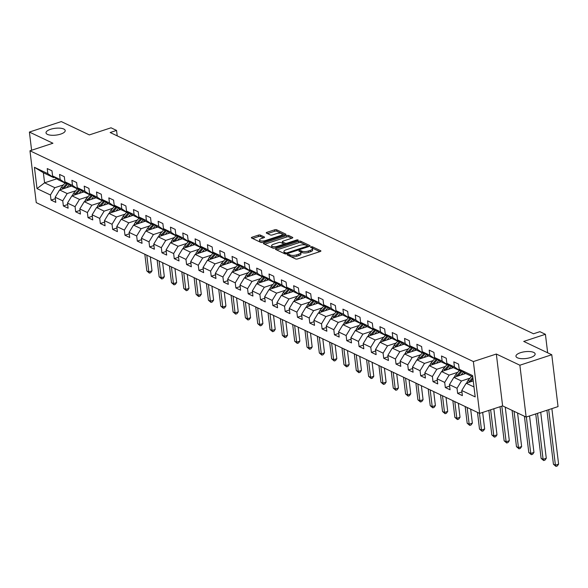 <?xml version="1.0" encoding="UTF-8"?>
<svg xmlns="http://www.w3.org/2000/svg" width="588" height="588" viewBox="0 0 588 588"><rect width="100%" height="100%" fill="white"/><g stroke="black" fill="none" stroke-linecap="round" stroke-linejoin="round"><path stroke-width="0.88" d="M287.745 254.486A1.036 0.367 -6.9 0 0 287.26 254.869A1.036 0.367 -6.9 0 0 287.414 255.038L295.646 258.948A1.485 0.529 -6.9 0 0 297.675 258.911L320.217 251.51A1.485 0.529 -6.9 0 0 320.916 250.966A1.485 0.529 -6.9 0 0 320.695 250.731L312.456 246.813A1.036 0.367 -6.9 0 0 311.037 246.842A1.036 0.367 -6.9 0 0 310.552 247.225A1.036 0.367 -6.9 0 0 310.707 247.394L311.772 247.893A4.741 1.683 -6.9 0 1 312.471 248.643A4.741 1.683 -6.9 0 1 310.243 250.392L308.362 251.01A4.741 1.683 -6.9 0 1 301.879 251.142L300.813 250.635A1.036 0.367 -6.9 0 0 299.395 250.664A1.036 0.367 -6.9 0 0 298.902 251.047A1.036 0.367 -6.9 0 0 299.057 251.216L300.123 251.723A4.741 1.683 -6.9 0 1 300.828 252.465A4.741 1.683 -6.9 0 1 298.594 254.214L296.719 254.832A4.741 1.683 -6.9 0 1 290.229 254.964L289.164 254.457A1.036 0.367 -6.9 0 0 287.745 254.486M60.667 134.108A9.665 3.432 -6.9 0 0 65.209 130.543A9.665 3.432 -6.9 0 0 50.561 129.301A9.665 3.432 -6.9 0 0 46.018 132.866A9.665 3.432 -6.9 0 0 60.667 134.108M530.604 357.504A9.665 3.432 -6.9 0 0 535.146 353.939A9.665 3.432 -6.9 0 0 520.498 352.697A9.665 3.432 -6.9 0 0 515.955 356.262A9.665 3.432 -6.9 0 0 530.604 357.504M260.403 235.104A1.485 0.529 -6.9 0 0 258.375 235.141L252.054 237.221A1.485 0.529 -6.9 0 0 251.355 237.765A1.485 0.529 -6.9 0 0 251.576 238L260.727 242.352A1.485 0.529 -6.9 0 0 262.748 242.307L285.29 234.906A1.485 0.529 -6.9 0 0 285.988 234.362A1.485 0.529 -6.9 0 0 285.768 234.127L276.625 229.776A1.485 0.529 -6.9 0 0 274.596 229.82L266.952 232.326A1.485 0.529 -6.9 0 0 266.261 232.877A1.485 0.529 -6.9 0 0 266.474 233.105L270.392 234.972A1.485 0.529 -6.9 0 0 272.42 234.928L276.206 233.686A3.962 1.411 -6.9 0 1 282.218 234.193A3.962 1.411 -6.9 0 1 280.358 235.656L265.519 240.529A3.962 1.411 -6.9 0 1 259.506 240.014A3.962 1.411 -6.9 0 1 261.366 238.552L263.843 237.743A1.485 0.529 -6.9 0 0 264.541 237.199A1.485 0.529 -6.9 0 0 264.321 236.964L260.403 235.104L260.572 236.501A1.485 0.529 -6.9 0 0 258.544 236.545L252.612 238.493M519.873 365.214L496.331 354.027L502.608 405.882L526.142 417.068L519.873 365.214L551.764 354.748L523.724 341.422L545.414 334.3L539.887 331.676L533.507 333.771L110.169 132.52L116.549 130.426L111.022 127.802L89.332 134.917L61.292 121.591L29.4 132.057L31.605 150.249M496.331 354.027L473.369 361.569L29.973 150.785L52.935 143.244L29.4 132.057M276.162 248.68A1.485 0.529 -6.9 0 0 275.463 249.231A1.485 0.529 -6.9 0 0 275.684 249.459L284.835 253.81A1.485 0.529 -6.9 0 0 286.863 253.766L309.406 246.372A1.485 0.529 -6.9 0 0 310.096 245.821A1.485 0.529 -6.9 0 0 309.876 245.593L300.733 241.242A1.485 0.529 -6.9 0 0 298.704 241.286L276.162 248.68L276.294 249.746M272.781 248.077L263.63 243.733A1.485 0.529 -6.9 0 1 263.409 243.498A1.485 0.529 -6.9 0 1 264.108 242.947L286.65 235.553A1.485 0.529 -6.9 0 1 288.679 235.509L292.589 237.368A1.485 0.529 -6.9 0 1 292.809 237.603A1.485 0.529 -6.9 0 1 292.111 238.147L282.975 241.154A1.485 0.529 -6.9 0 0 282.277 241.697A1.485 0.529 -6.9 0 0 282.497 241.933L285.092 243.167A1.485 0.529 -6.9 0 0 287.12 243.123L296.639 240A1.036 0.367 -6.9 0 1 298.212 240.132A1.036 0.367 -6.9 0 1 297.726 240.514L274.809 248.033A1.485 0.529 -6.9 0 1 272.781 248.077M551.764 354.748L558.041 406.602L526.142 417.068M473.369 361.569L479.646 413.415L36.25 202.632L29.973 150.785M55.345 198.685L51.053 200.096L55.787 202.353L55.169 197.237L62.754 200.839L63.372 205.954L68.112 208.203L67.488 203.095L75.073 206.697L75.69 211.812L80.431 214.061L79.814 208.946L87.392 212.555L88.016 217.67L92.75 219.919L92.132 214.804L99.717 218.413L100.335 223.528L105.076 225.777L104.451 220.662L112.036 224.271L112.653 229.379L117.394 231.635L116.777 226.52L124.355 230.121L124.979 235.237L129.713 237.493L129.095 232.378L136.681 235.979L137.298 241.095L142.039 243.351L141.414 238.236L148.999 241.837L149.617 246.953L154.357 249.209L153.74 244.094L161.318 247.695L161.943 252.811L166.676 255.067L166.059 249.951L173.644 253.553L174.261 258.669L179.002 260.918L178.377 255.802L185.962 259.411L186.58 264.526L191.321 266.776L190.703 261.66L198.281 265.269L198.906 270.384L203.639 272.634L203.022 267.518L210.607 271.127L211.224 276.242L215.965 278.491L215.34 273.376L222.925 276.985L223.543 282.093L228.284 284.349L227.666 279.234L235.244 282.835L235.869 287.951L240.602 290.207L239.985 285.092L247.57 288.693L248.187 293.809L252.928 296.065L252.303 290.95L259.889 294.551L260.506 299.667L265.247 301.923L264.629 296.808L272.207 300.409L272.832 305.525L277.565 307.781L276.948 302.666L284.533 306.267L285.151 311.383L289.891 313.632L289.267 308.516L296.852 312.125L297.469 317.241L302.21 319.49L301.593 314.374L309.17 317.983L309.788 323.099L314.529 325.348L313.911 320.232L321.496 323.841L322.114 328.957L326.854 331.206L326.23 326.09L333.815 329.699L334.432 334.807L339.173 337.064L338.556 331.948L346.134 335.55L346.751 340.665L351.492 342.922L350.874 337.806L358.459 341.407L359.077 346.523L363.818 348.78L363.193 343.664L370.778 347.265L371.396 352.381L376.136 354.637L375.519 349.522L383.097 353.123L383.714 358.239L388.455 360.495L387.837 355.38L395.423 358.981L396.04 364.097L400.781 366.346L400.156 361.23L407.741 364.839L408.359 369.955L413.099 372.204L412.482 367.088L420.06 370.697L420.677 375.813L425.418 378.062L424.801 372.946L432.386 376.555L433.003 381.671L437.737 383.92L437.119 378.804L444.704 382.413L445.322 387.521L450.063 389.778L449.445 384.662L457.023 388.264L457.64 393.379L462.381 395.636L461.764 390.52L475.192 396.9L472.612 375.6L459.184 369.22L458.566 364.104L453.826 361.848L454.443 366.963L460.228 370.896L452.642 367.294L446.865 363.362L446.248 358.246L441.507 355.99L442.125 361.106L447.909 365.038L440.324 361.436L434.547 357.504L433.922 352.388L429.189 350.139L429.806 355.255L435.583 359.18L428.005 355.578L422.221 351.646L421.603 346.53L416.863 344.281L417.487 349.397L423.264 353.322L415.687 349.72L409.902 345.788L409.285 340.673L404.544 338.423L405.161 343.539L410.946 347.471L403.361 343.862L397.584 339.93L396.959 334.815L392.225 332.565L392.843 337.681L398.62 341.613L391.042 338.004L385.258 334.072L384.64 328.964L379.899 326.707L380.524 331.823L386.301 335.755L378.723 332.147L372.939 328.222L372.322 323.106L367.581 320.85L368.198 325.965L373.983 329.897L366.397 326.289L360.62 322.364L359.996 317.248L355.262 314.992L355.88 320.107L361.657 324.039L354.079 320.438L348.294 316.506L347.677 311.39L342.936 309.134L343.561 314.249L349.338 318.181L341.76 314.58L335.976 310.648L335.358 305.532L330.618 303.283L331.235 308.391L337.02 312.324L329.434 308.722L323.657 304.79L323.032 299.674L318.299 297.425L318.916 302.541L324.694 306.466L317.116 302.864L311.331 298.932L310.714 293.816L305.973 291.567L306.598 296.683L312.375 300.608L304.797 297.006L299.013 293.074L298.395 287.958L293.655 285.709L294.272 290.825L300.056 294.757L292.471 291.148L286.694 287.216L286.069 282.1L281.336 279.851L281.953 284.967L287.738 288.899L280.153 285.29L274.368 281.358L273.751 276.25L269.01 273.993L269.635 279.109L275.412 283.041L267.834 279.432L262.05 275.507L261.432 270.392L256.691 268.135L257.309 273.251L263.093 277.183L255.508 273.574L249.731 269.649L249.106 264.534L244.373 262.277L244.99 267.393L250.775 271.325L243.189 267.724L237.405 263.791L236.788 258.676L232.047 256.419L232.672 261.535L238.449 265.467L230.871 261.866L225.086 257.934L224.469 252.818L219.728 250.569L220.346 255.677L226.13 259.609L218.545 256.008L212.768 252.076L212.143 246.96L207.41 244.711L208.027 249.826L213.811 253.751L206.226 250.15L200.442 246.218L199.824 241.102L195.084 238.853L195.708 243.969L201.486 247.893L193.908 244.292L188.123 240.36L187.506 235.244L182.765 232.995L183.382 238.111L189.167 242.043L181.582 238.434L175.805 234.502L175.18 229.386L170.447 227.137L171.064 232.253L176.848 236.185L169.263 232.576L163.479 228.651L162.861 223.536L158.121 221.279L158.745 226.395L164.522 230.327L156.945 226.718L151.16 222.793L150.543 217.678L145.802 215.421L146.419 220.537L152.204 224.469L144.619 220.868L138.841 216.935L138.224 211.82L133.483 209.563L134.101 214.679L139.885 218.611L132.3 215.01L126.516 211.077L125.898 205.962L121.157 203.705L121.782 208.821L127.559 212.753L119.981 209.152L114.197 205.219L113.58 200.104L108.839 197.855L109.456 202.963L115.241 206.895L107.655 203.294L101.878 199.361L101.261 194.246L96.52 191.997L97.138 197.112L102.922 201.037L95.337 197.436L89.552 193.503L88.935 188.388L84.194 186.139L84.819 191.254L90.596 195.179L83.018 191.578L77.234 187.645L76.616 182.53L71.876 180.281L72.493 185.396L78.278 189.329L70.692 185.72L64.915 181.788L64.298 176.672L59.557 174.423L60.174 179.538L65.959 183.471L58.374 179.862L52.589 175.937L51.972 170.821L47.231 168.565L47.856 173.68L53.633 177.613L43.365 172.732L44.585 182.824L54.853 187.704L63.475 184.875M51.053 200.096L50.428 194.981L37.007 188.601L34.427 167.301L47.856 173.68M52.589 175.937L60.174 179.538M64.915 181.788L72.493 185.396M77.234 187.645L84.819 191.254M89.552 193.503L97.138 197.112M101.878 199.361L109.456 202.963M114.197 205.219L121.782 208.821M126.516 211.077L134.101 214.679M138.841 216.935L146.419 220.537M151.16 222.793L158.745 226.395M163.479 228.651L171.064 232.253M175.805 234.502L183.382 238.111M188.123 240.36L195.708 243.969M200.442 246.218L208.027 249.826M212.768 252.076L220.346 255.677M225.086 257.934L232.672 261.535M237.405 263.791L244.99 267.393M249.731 269.649L257.309 273.251M262.05 275.507L269.635 279.109M274.368 281.358L281.953 284.967M286.694 287.216L294.272 290.825M299.013 293.074L306.598 296.683M311.331 298.932L318.916 302.541M323.657 304.79L331.235 308.391M335.976 310.648L343.561 314.249M348.294 316.506L355.88 320.107M360.62 322.364L368.198 325.965M372.939 328.222L380.524 331.823M385.258 334.072L392.843 337.681M397.584 339.93L405.161 343.539M409.902 345.788L417.487 349.397M422.221 351.646L429.806 355.255M434.547 357.504L442.125 361.106M446.865 363.362L454.443 366.963M75.793 190.732L67.179 193.555L59.594 189.953L71.427 186.073M66.914 183.155L65.959 183.471M59.594 189.953L55.169 197.237M67.179 193.555L62.754 200.839M88.112 196.59L79.498 199.413L71.92 195.811L83.753 191.931M79.24 189.013L78.278 189.329M71.92 195.811L67.488 203.095M79.498 199.413L75.073 206.697M100.438 202.448L91.816 205.271L84.238 201.669L96.072 197.781M91.559 194.871L90.596 195.179M84.238 201.669L79.814 208.946M91.816 205.271L87.392 212.555M112.756 208.299L104.142 211.129L96.557 207.527L108.39 203.639M103.878 200.721L102.922 201.037M96.557 207.527L92.132 214.804M104.142 211.129L99.717 218.413M125.075 214.157L116.461 216.987L108.876 213.385L120.716 209.497M116.203 206.579L115.241 206.895M108.876 213.385L104.451 220.662M116.461 216.987L112.036 224.271M137.401 220.015L128.779 222.845L121.201 219.243L133.035 215.355M128.522 212.437L127.559 212.753M121.201 219.243L116.777 226.52M128.779 222.845L124.355 230.121M149.719 225.873L141.105 228.703L133.52 225.094L145.354 221.213M140.841 218.295L139.885 218.611M133.52 225.094L129.095 232.378M141.105 228.703L136.681 235.979M162.038 231.731L153.424 234.561L145.839 230.952L157.68 227.071M153.167 224.153L152.204 224.469M145.839 230.952L141.414 238.236M153.424 234.561L148.999 241.837M174.364 237.589L165.743 240.419L158.165 236.81L169.998 232.929M165.485 230.011L164.522 230.327M158.165 236.81L153.74 244.094M165.743 240.419L161.318 247.695M186.683 243.447L178.068 246.269L170.483 242.668L182.317 238.787M177.804 235.869L176.848 236.185M170.483 242.668L166.059 249.951M178.068 246.269L173.644 253.553M199.001 249.305L190.387 252.127L182.802 248.526L194.643 244.645M190.13 241.727L189.167 242.043M182.802 248.526L178.377 255.802M190.387 252.127L185.962 259.411M211.327 255.163L202.706 257.985L195.128 254.383L206.961 250.495M202.448 247.585L201.486 247.893M195.128 254.383L190.703 261.66M202.706 257.985L198.281 265.269M223.646 261.013L215.032 263.843L207.446 260.241L219.28 256.353M214.767 253.435L213.811 253.751M207.446 260.241L203.022 267.518M215.032 263.843L210.607 271.127M235.964 266.871L227.35 269.701L219.765 266.099L231.599 262.211M227.093 259.293L226.13 259.609M219.765 266.099L215.34 273.376M227.35 269.701L222.925 276.985M248.283 272.729L239.669 275.559L232.091 271.957L243.924 268.069M239.412 265.151L238.449 265.467M232.091 271.957L227.666 279.234M239.669 275.559L235.244 282.835M260.609 278.587L251.995 281.417L244.41 277.808L256.243 273.927M251.73 271.009L250.775 271.325M244.41 277.808L239.985 285.092M251.995 281.417L247.57 288.693M272.928 284.445L264.313 287.275L256.728 283.666L268.562 279.785M264.056 276.867L263.093 277.183M256.728 283.666L252.303 290.95M264.313 287.275L259.889 294.551M285.246 290.303L276.632 293.133L269.054 289.524L280.888 285.643M276.375 282.725L275.412 283.041M269.054 289.524L264.629 296.808M276.632 293.133L272.207 300.409M297.572 296.161L288.958 298.983L281.373 295.382L293.206 291.501M288.693 288.583L287.738 288.899M281.373 295.382L276.948 302.666M288.958 298.983L284.533 306.267M309.891 302.019L301.276 304.841L293.691 301.24L305.525 297.359M301.019 294.441L300.056 294.757M293.691 301.24L289.267 308.516M301.276 304.841L296.852 312.125M322.209 307.877L313.595 310.699L306.017 307.098L317.851 303.21M313.338 300.299L312.375 300.608M306.017 307.098L301.593 314.374M313.595 310.699L309.17 317.983M334.535 313.727L325.921 316.557L318.336 312.956L330.169 309.067M325.656 306.15L324.694 306.466M318.336 312.956L313.911 320.232M325.921 316.557L321.496 323.841M346.854 319.585L338.24 322.415L330.654 318.814L342.488 314.925M337.982 312.007L337.02 312.324M330.654 318.814L326.23 326.09M338.24 322.415L333.815 329.699M359.172 325.443L350.558 328.273L342.98 324.672L354.814 320.783M350.301 317.865L349.338 318.181M342.98 324.672L338.556 331.948M350.558 328.273L346.134 335.55M371.498 331.301L362.884 334.131L355.299 330.522L367.132 326.641M362.62 323.723L361.657 324.039M355.299 330.522L350.874 337.806M362.884 334.131L358.459 341.407M383.817 337.159L375.203 339.989L367.618 336.38L379.451 332.499M374.946 329.581L373.983 329.897M367.618 336.38L363.193 343.664M375.203 339.989L370.778 347.265M396.136 343.017L387.521 345.847L379.944 342.238L391.777 338.357M387.264 335.439L386.301 335.755M379.944 342.238L375.519 349.522M387.521 345.847L383.097 353.123M408.462 348.875L399.847 351.697L392.262 348.096L404.096 344.215M399.583 341.297L398.62 341.613M392.262 348.096L387.837 355.38M399.847 351.697L395.423 358.981M420.78 354.733L412.166 357.555L404.581 353.954L416.414 350.073M411.909 347.155L410.946 347.471M404.581 353.954L400.156 361.23M412.166 357.555L407.741 364.839M433.099 360.591L424.485 363.413L416.907 359.812L428.74 355.924M424.227 353.013L423.264 353.322M416.907 359.812L412.482 367.088M424.485 363.413L420.06 370.697M445.425 366.442L436.81 369.271L429.225 365.67L441.059 361.782M436.546 358.864L435.583 359.18M429.225 365.67L424.801 372.946M436.81 369.271L432.386 376.555M457.743 372.3L449.129 375.129L441.544 371.528L453.377 367.64M448.872 364.722L447.909 365.038M441.544 371.528L437.119 378.804M449.129 375.129L444.704 382.413M470.062 378.157L461.448 380.987L453.87 377.378L465.703 373.498M461.19 370.58L460.228 370.896M453.87 377.378L449.445 384.662M461.448 380.987L457.023 388.264M473.987 386.948L466.188 383.236L473.237 380.921M472.767 376.857L464.968 373.152L459.184 369.22M466.188 383.236L461.764 390.52M502.608 405.882L479.646 413.415M117.21 135.865L116.549 130.426M547.656 352.793L545.414 334.3M56.816 178.803L44.585 182.824L37.007 188.601M54.596 177.297L53.633 177.613M34.427 167.301L43.365 172.732M54.853 187.704L50.428 194.981M461.94 391.975L457.64 393.379M449.622 386.118L445.322 387.521M437.296 380.26L433.003 381.671M424.977 374.402L420.677 375.813M412.658 368.544L408.359 369.955M400.332 362.686L396.04 364.097M388.014 356.828L383.714 358.239M375.695 350.97L371.396 352.381M363.369 345.112L359.077 346.523M351.051 339.261L346.751 340.665M338.732 333.403L334.432 334.807M326.406 327.545L322.114 328.957M314.088 321.687L309.788 323.099M301.769 315.829L297.469 317.241M289.443 309.972L285.151 311.383M277.124 304.114L272.832 305.525M264.806 298.256L260.506 299.667M252.48 292.398L248.187 293.809M240.161 286.547L235.869 287.951M227.843 280.689L223.543 282.093M215.517 274.831L211.224 276.242M203.198 268.973L198.906 270.384M190.879 263.115L186.58 264.526M178.554 257.257L174.261 258.669M166.235 251.399L161.943 252.811M153.916 245.541L149.617 246.953M141.59 239.684L137.298 241.095M129.272 233.833L124.979 235.237M116.953 227.975L112.653 229.379M104.627 222.117L100.335 223.528M92.309 216.259L88.016 217.67M79.99 210.401L75.69 211.812M67.664 204.543L63.372 205.954M288.965 255.773A1.036 0.367 -6.9 0 1 289.333 255.861L290.399 256.368A4.741 1.683 -6.9 0 0 296.889 256.228L296.719 254.832M300.828 252.465L300.997 253.869A4.741 1.683 -6.9 0 1 298.77 255.618L296.889 256.228M312.471 248.643L312.64 250.047A4.741 1.683 -6.9 0 1 310.413 251.796L308.538 252.406A4.741 1.683 -6.9 0 1 302.048 252.546L300.983 252.039A1.036 0.367 -6.9 0 0 300.49 251.943M319.828 251.642L312.625 248.217A1.036 0.367 -6.9 0 0 312.14 248.121M309.009 246.497L300.902 242.646A1.485 0.529 -6.9 0 0 298.873 242.682L276.728 249.951M285.731 252.825A1.036 0.367 -6.9 0 0 287.157 252.796L306.936 246.306A1.036 0.367 -6.9 0 0 307.428 245.924A1.036 0.367 -6.9 0 0 307.274 245.762L306.15 245.225A4.741 1.683 -6.9 0 0 299.659 245.358L286.135 249.797A4.741 1.683 -6.9 0 0 283.908 251.546A4.741 1.683 -6.9 0 0 284.614 252.296L285.731 252.825L285.871 253.942M283.908 251.546L284.077 252.95A4.741 1.683 -6.9 0 0 284.783 253.693L284.614 252.296M285.261 253.928L284.783 253.693M264.666 244.226L286.819 236.957L286.65 235.553M291.721 238.28L288.848 236.913A1.485 0.529 -6.9 0 0 286.819 236.957M282.6 242.822A1.485 0.529 -6.9 0 0 282.446 243.101A1.485 0.529 -6.9 0 0 282.666 243.329L285.261 244.564A1.485 0.529 -6.9 0 0 285.312 244.586M273.486 244.263A3.962 1.411 -6.9 0 0 271.627 245.725A3.962 1.411 -6.9 0 0 277.632 246.232L282.865 244.52A1.485 0.529 -6.9 0 0 283.556 243.976A1.485 0.529 -6.9 0 0 283.342 243.741L280.741 242.506A1.485 0.529 -6.9 0 0 278.712 242.55L273.486 244.263M271.627 245.725L271.796 247.129A3.962 1.411 -6.9 0 0 274.471 248.129M263.453 237.868L260.572 236.501M259.506 240.014L259.675 241.418A3.962 1.411 -6.9 0 0 262.314 242.418M282.343 235.876A3.962 1.411 -6.9 0 0 282.387 235.597L282.218 234.193M284.901 235.038L276.794 231.18A1.485 0.529 -6.9 0 0 274.765 231.224L267.518 233.605M466.879 383.009A3.998 3.263 -64.6 0 1 468.019 380.51L471.657 376.327M470.29 381.891A3.998 3.263 -64.6 0 1 470.466 381.671L472.995 378.768M472.833 377.415L469.518 381.222A3.998 3.263 115.4 0 0 468.768 382.391M546.906 410.255L553.433 464.248L555.41 465.181L558.6 464.138L551.882 408.623M548.692 409.667L555.41 465.181L555.998 466.409L553.433 464.248M558.6 464.138L557.27 465.99L555.998 466.409M463.939 374.078L464.829 373.057M460.918 375.07L463.476 372.13M454.561 377.158A3.998 3.263 -64.6 0 1 455.7 374.652L459.338 370.469M457.964 376.033A3.998 3.263 -64.6 0 1 458.148 375.813L462.139 371.226M461.301 370.653L457.199 375.364A3.998 3.263 115.4 0 0 456.45 376.533M535.734 413.923L541.114 458.39L543.091 459.324L546.281 458.28L540.71 412.284M537.52 413.335L543.091 459.324L543.672 460.551L541.114 458.39M546.281 458.28L544.951 460.132L543.672 460.551M451.621 368.22L452.51 367.199M448.6 369.213L451.15 366.273M442.242 371.3A3.998 3.263 -64.6 0 1 443.374 368.794L447.012 364.611M445.645 370.183A3.998 3.263 -64.6 0 1 445.829 369.955L449.82 365.368M448.975 364.795L444.881 369.507A3.998 3.263 115.4 0 0 444.131 370.675M524.4 416.238L528.796 452.532L530.766 453.473L533.955 452.422L529.545 415.951M526.356 417.002L530.766 453.473L531.354 454.693L528.796 452.532M533.955 452.422L532.632 454.274L531.354 454.693M439.302 362.362L440.191 361.341M436.274 363.355L438.832 360.422M429.916 365.442A3.998 3.263 -64.6 0 1 431.055 362.936L434.694 358.761M433.327 364.325A3.998 3.263 -64.6 0 1 433.503 364.104L437.501 359.511M436.656 358.937L432.555 363.649A3.998 3.263 115.4 0 0 431.805 364.817M512.082 410.38L516.47 446.674L518.447 447.615L521.637 446.564L517.572 412.996M514.059 411.321L518.447 447.615L519.035 448.835L516.47 446.674M521.637 446.564L520.307 448.416L519.035 448.835M426.984 356.504L427.866 355.483M423.955 357.497L426.513 354.564M417.598 359.584A3.998 3.263 -64.6 0 1 418.737 357.078L422.375 352.903M421.001 358.467A3.998 3.263 -64.6 0 1 421.184 358.246L425.175 353.653M424.338 353.087L420.236 357.791A3.998 3.263 115.4 0 0 419.487 358.967M500.028 406.727L504.151 440.816L506.128 441.757L509.318 440.706L505.254 407.139M501.814 406.139L506.128 441.757L506.709 442.985L504.151 440.816M509.318 440.706L507.988 442.566L506.709 442.985M414.658 350.646L415.547 349.625M411.637 351.639L414.187 348.706M405.279 353.726A3.998 3.263 -64.6 0 1 406.418 351.22L410.049 347.045M408.682 352.609A3.998 3.263 -64.6 0 1 408.866 352.388L412.857 347.802M412.012 347.229L407.918 351.933A3.998 3.263 115.4 0 0 407.168 353.109M488.856 410.395L491.833 434.958L493.802 435.899L496.992 434.848L493.839 408.756M490.649 409.807L493.802 435.899L494.39 437.127L491.833 434.958M496.992 434.848L495.669 436.708L494.39 437.127M402.339 344.788L403.228 343.767M399.311 345.781L401.869 342.848M392.953 347.868A3.998 3.263 -64.6 0 1 394.092 345.369L397.731 341.187M396.363 346.751A3.998 3.263 -64.6 0 1 396.54 346.53L400.538 341.944M399.693 341.371L395.592 346.082A3.998 3.263 115.4 0 0 394.842 347.251M477.485 412.394L479.507 429.1L481.484 430.041L484.674 428.997L482.667 412.423M479.463 413.327L481.484 430.041L482.072 431.269L479.507 429.1M484.674 428.997L483.343 430.85L482.072 431.269M390.02 338.931L390.902 337.916M386.992 339.923L389.55 336.99M380.634 342.01A3.998 3.263 -64.6 0 1 381.774 339.511L385.412 335.329M384.037 340.893A3.998 3.263 -64.6 0 1 384.221 340.673L388.212 336.086M387.374 335.513L383.273 340.224A3.998 3.263 115.4 0 0 382.523 341.393M465.167 406.536L467.188 423.242L469.165 424.183L472.355 423.139L470.657 409.145M467.144 407.469L469.165 424.183L469.746 425.411L467.188 423.242M472.355 423.139L471.025 424.992L469.746 425.411M377.694 333.073L378.584 332.058M374.674 334.065L377.224 331.132M368.316 336.152A3.998 3.263 -64.6 0 1 369.455 333.653L373.086 329.471M371.719 335.035A3.998 3.263 -64.6 0 1 371.903 334.815L375.894 330.228M375.048 329.655L370.954 334.366A3.998 3.263 115.4 0 0 370.205 335.535M452.848 400.678L454.869 417.384L456.839 418.325L460.029 417.282L458.339 403.287M454.818 401.619L456.839 418.325L457.427 419.553L454.869 417.384M460.029 417.282L458.706 419.134L457.427 419.553M365.376 327.215L366.265 326.2M362.355 328.207L364.905 325.274M355.99 330.294A3.998 3.263 -64.6 0 1 357.129 327.795L360.767 323.613M359.4 329.177A3.998 3.263 -64.6 0 1 359.577 328.957L363.575 324.37M362.73 323.797L358.629 328.508A3.998 3.263 115.4 0 0 357.879 329.677M440.522 394.82L442.543 411.534L444.521 412.467L447.711 411.424L446.02 397.429M442.499 395.761L444.521 412.467L445.109 413.695L442.543 411.534M447.711 411.424L446.38 413.276L445.109 413.695M353.057 321.364L353.939 320.342M350.029 322.356L352.587 319.416M343.671 324.444A3.998 3.263 -64.6 0 1 344.811 321.937L348.449 317.755M347.074 323.319A3.998 3.263 -64.6 0 1 347.258 323.099L351.249 318.512M350.411 317.939L346.31 322.65A3.998 3.263 115.4 0 0 345.56 323.819M428.204 388.962L430.225 405.676L432.202 406.609L435.392 405.566L433.694 391.571M430.181 389.903L432.202 406.609L432.783 407.837L430.225 405.676M435.392 405.566L434.062 407.418L432.783 407.837M340.731 315.506L341.621 314.484M337.71 316.498L340.261 313.566M331.353 318.586A3.998 3.263 -64.6 0 1 332.492 316.079L336.123 311.897M334.756 317.469A3.998 3.263 -64.6 0 1 334.94 317.241L338.931 312.654M338.085 312.081L333.991 316.792A3.998 3.263 115.4 0 0 333.242 317.961M415.885 383.104L417.906 399.818L419.876 400.759L423.066 399.708L421.375 385.713M417.855 384.045L419.876 400.759L420.464 401.979L417.906 399.818M423.066 399.708L421.743 401.56L420.464 401.979M328.413 309.648L329.302 308.626M325.392 310.64L327.942 307.708M319.027 312.728A3.998 3.263 -64.6 0 1 320.166 310.221L323.804 306.047M322.437 311.611A3.998 3.263 -64.6 0 1 322.614 311.39L326.612 306.796M325.767 306.223L321.665 310.934A3.998 3.263 115.4 0 0 320.916 312.103M403.559 377.246L405.58 393.96L407.558 394.901L410.747 393.85L409.057 379.863M405.536 378.187L407.558 394.901L408.145 396.121L405.58 393.96M410.747 393.85L409.417 395.702L408.145 396.121M316.094 303.79L316.976 302.769M313.066 304.782L315.624 301.85M306.708 306.87A3.998 3.263 -64.6 0 1 307.847 304.363L311.486 300.189M310.111 305.753A3.998 3.263 -64.6 0 1 310.295 305.532L314.286 300.938M313.448 300.372L309.347 305.076A3.998 3.263 115.4 0 0 308.597 306.252M391.24 371.388L393.262 388.102L395.239 389.043L398.429 387.992L396.731 374.005M393.218 372.329L395.239 389.043L395.82 390.27L393.262 388.102M398.429 387.992L397.098 389.851L395.82 390.27M303.768 297.932L304.657 296.911M300.747 298.924L303.298 295.992M294.39 301.012A3.998 3.263 -64.6 0 1 295.529 298.506L299.16 294.331M297.793 299.895A3.998 3.263 -64.6 0 1 297.976 299.674L301.967 295.088M301.122 294.514L297.028 299.226A3.998 3.263 115.4 0 0 296.279 300.394M378.922 365.538L380.943 382.244L382.913 383.185L386.103 382.134L384.412 368.147M380.892 366.471L382.913 383.185L383.501 384.412L380.943 382.244M386.103 382.134L384.78 383.993L383.501 384.412M291.45 292.074L292.339 291.053M288.429 293.067L290.979 290.134M282.064 295.154A3.998 3.263 -64.6 0 1 283.203 292.655L286.841 288.473M285.474 294.037A3.998 3.263 -64.6 0 1 285.65 293.816L289.649 289.23M288.804 288.657L284.702 293.368A3.998 3.263 115.4 0 0 283.953 294.537M366.596 359.68L368.625 376.386L370.594 377.327L373.784 376.283L372.094 362.289M368.573 360.613L370.594 377.327L371.182 378.554L368.625 376.386M373.784 376.283L372.454 378.135L371.182 378.554M279.131 286.216L280.013 285.202M276.103 287.209L278.661 284.276M269.745 289.296A3.998 3.263 -64.6 0 1 270.884 286.797L274.522 282.615M273.148 288.179A3.998 3.263 -64.6 0 1 273.332 287.958L277.323 283.372M276.485 282.799L272.384 287.51A3.998 3.263 115.4 0 0 271.634 288.679M354.277 353.822L356.299 370.528L358.276 371.469L361.466 370.425L359.768 356.431M356.255 354.755L358.276 371.469L358.856 372.696L356.299 370.528M361.466 370.425L360.135 372.277L358.856 372.696M266.805 280.358L267.694 279.344M263.784 281.351L266.335 278.418M257.426 283.438A3.998 3.263 -64.6 0 1 258.566 280.939L262.197 276.757M260.829 282.321A3.998 3.263 -64.6 0 1 261.013 282.1L265.004 277.514M264.159 276.941L260.065 281.652A3.998 3.263 115.4 0 0 259.315 282.821M341.959 347.964L343.98 364.67L345.957 365.611L349.14 364.567L347.449 350.573M343.929 348.904L345.957 365.611L346.538 366.839L343.98 364.67M349.14 364.567L347.817 366.42L346.538 366.839M254.486 274.5L255.376 273.486M251.466 275.493L254.016 272.56M245.1 277.58A3.998 3.263 -64.6 0 1 246.24 275.081L249.878 270.899M248.511 276.463A3.998 3.263 -64.6 0 1 248.687 276.242L252.686 271.656M251.84 271.083L247.739 275.794A3.998 3.263 115.4 0 0 246.989 276.963M329.633 342.106L331.661 358.82L333.631 359.753L336.821 358.709L335.131 344.715M331.61 343.047L333.631 359.753L334.219 360.981L331.661 358.82M336.821 358.709L335.491 360.562L334.219 360.981M242.168 268.65L243.05 267.628M239.14 269.642L241.697 266.702M232.782 271.729A3.998 3.263 -64.6 0 1 233.921 269.223L237.559 265.041M236.185 270.605A3.998 3.263 -64.6 0 1 236.369 270.384L240.36 265.798M239.522 265.225L235.421 269.936A3.998 3.263 115.4 0 0 234.671 271.105M317.314 336.248L319.335 352.962L321.313 353.895L324.502 352.851L322.805 338.857M319.291 337.189L321.313 353.895L321.893 355.123L319.335 352.962M324.502 352.851L323.172 354.704L321.893 355.123M229.842 262.792L230.731 261.77M226.821 263.784L229.371 260.851M220.463 265.872A3.998 3.263 -64.6 0 1 221.602 263.365L225.233 259.19M223.866 264.754A3.998 3.263 -64.6 0 1 224.05 264.526L228.041 259.94M227.196 259.367L223.102 264.078A3.998 3.263 115.4 0 0 222.352 265.247M304.996 330.39L307.017 347.104L308.994 348.045L312.177 346.993L310.486 332.999M306.965 331.331L308.994 348.045L309.575 349.265L307.017 347.104M312.177 346.993L310.854 348.846L309.575 349.265M217.523 256.934L218.413 255.912M214.502 257.926L217.053 254.994M208.137 260.014A3.998 3.263 -64.6 0 1 209.277 257.507L212.915 253.332M211.548 258.896A3.998 3.263 -64.6 0 1 211.724 258.676L215.722 254.082M214.877 253.509L210.776 258.22A3.998 3.263 115.4 0 0 210.026 259.389M292.67 324.532L294.698 341.246L296.668 342.187L299.858 341.136L298.167 327.149M294.647 325.473L296.668 342.187L297.256 343.407L294.698 341.246M299.858 341.136L298.528 342.995L297.256 343.407M205.205 251.076L206.087 250.054M202.176 252.068L204.734 249.136M195.819 254.156A3.998 3.263 -64.6 0 1 196.958 251.649L200.596 247.474M199.222 253.038A3.998 3.263 -64.6 0 1 199.406 252.818L203.397 248.224M202.559 247.658L198.457 252.362A3.998 3.263 115.4 0 0 197.708 253.538M280.351 318.674L282.372 335.388L284.349 336.329L287.539 335.278L285.841 321.291M282.328 319.615L284.349 336.329L284.93 337.556L282.372 335.388M287.539 335.278L286.209 337.137L284.93 337.556M192.879 245.218L193.768 244.196M189.858 246.21L192.408 243.278M183.5 248.298A3.998 3.263 -64.6 0 1 184.639 245.791L188.27 241.617M186.903 247.18A3.998 3.263 -64.6 0 1 187.087 246.96L191.078 242.374M190.233 241.8L186.139 246.512A3.998 3.263 115.4 0 0 185.389 247.68M268.032 312.823L270.054 329.53L272.031 330.471L275.213 329.42L273.523 315.433M270.002 313.757L272.031 330.471L272.611 331.698L270.054 329.53M275.213 329.42L273.89 331.279L272.611 331.698M180.56 239.36L181.449 238.338M177.539 240.352L180.09 237.42M171.174 242.44A3.998 3.263 -64.6 0 1 172.313 239.941L175.952 235.759M174.585 241.323A3.998 3.263 -64.6 0 1 174.761 241.102L178.759 236.516M177.914 235.942L173.813 240.654A3.998 3.263 115.4 0 0 173.063 241.822M255.706 306.965L257.735 323.672L259.705 324.613L262.895 323.569L261.204 309.575M257.684 307.899L259.705 324.613L260.293 325.84L257.735 323.672M262.895 323.569L261.564 325.421L260.293 325.84M168.242 233.502L169.123 232.488M165.213 234.494L167.771 231.562M158.856 236.582A3.998 3.263 -64.6 0 1 159.995 234.083L163.633 229.901M162.259 235.465A3.998 3.263 -64.6 0 1 162.442 235.244L166.433 230.658M165.596 230.084L161.494 234.796A3.998 3.263 115.4 0 0 160.744 235.964M243.388 301.107L245.409 317.814L247.386 318.755L250.576 317.711L248.878 303.717M245.365 302.041L247.386 318.755L247.967 319.982L245.409 317.814M250.576 317.711L249.246 319.563L247.967 319.982M155.916 227.644L156.805 226.63M152.895 228.636L155.445 225.704M146.537 230.724A3.998 3.263 -64.6 0 1 147.676 228.225L151.314 224.043M149.94 229.607A3.998 3.263 -64.6 0 1 150.124 229.386L154.115 224.8M153.277 224.226L149.176 228.938A3.998 3.263 115.4 0 0 148.426 230.106M231.069 295.25L233.091 311.963L235.068 312.897L238.258 311.853L236.56 297.859M233.039 296.19L235.068 312.897L235.648 314.124L233.091 311.963M238.258 311.853L236.927 313.705L235.648 314.124M143.597 221.786L144.486 220.772M140.576 222.779L143.127 219.846M134.211 224.866A3.998 3.263 -64.6 0 1 135.35 222.367L138.988 218.185M137.621 223.749A3.998 3.263 -64.6 0 1 137.798 223.528L141.796 218.942M140.951 218.369L136.85 223.08A3.998 3.263 115.4 0 0 136.1 224.249M218.743 289.392L220.772 306.105L222.742 307.039L225.932 305.995L224.241 292.001M220.721 290.332L222.742 307.039L223.33 308.266L220.772 306.105M225.932 305.995L224.601 307.847L223.33 308.266M131.278 215.936L132.16 214.914M128.25 216.928L130.808 213.988M121.892 219.015A3.998 3.263 -64.6 0 1 123.032 216.509L126.67 212.327M125.295 217.891A3.998 3.263 -64.6 0 1 125.479 217.67L129.47 213.084M128.632 212.511L124.531 217.222A3.998 3.263 115.4 0 0 123.781 218.391M206.425 283.534L208.446 300.248L210.423 301.181L213.613 300.137L211.915 286.143M208.402 284.474L210.423 301.181L211.011 302.408L208.446 300.248M213.613 300.137L212.283 301.989L211.011 302.408M118.952 210.078L119.842 209.056M115.932 211.07L118.482 208.137M109.574 213.157A3.998 3.263 -64.6 0 1 110.713 210.651L114.351 206.476M112.977 212.04A3.998 3.263 -64.6 0 1 113.161 211.812L117.152 207.226M116.314 206.653L112.212 211.364A3.998 3.263 115.4 0 0 111.463 212.533M194.106 277.676L196.127 294.39L198.105 295.33L201.294 294.279L199.597 280.285M196.076 278.616L198.105 295.33L198.685 296.55L196.127 294.39M201.294 294.279L199.964 296.131L198.685 296.55M106.634 204.22L107.523 203.198M103.613 205.212L106.163 202.279M97.248 207.299A3.998 3.263 -64.6 0 1 98.387 204.793L102.025 200.618M100.658 206.182A3.998 3.263 -64.6 0 1 100.835 205.962L104.833 201.368M103.988 200.795L99.894 205.506A3.998 3.263 115.4 0 0 99.137 206.675M181.78 271.818L183.809 288.532L185.779 289.472L188.969 288.421L187.278 274.434M183.757 272.759L185.779 289.472L186.367 290.692L183.809 288.532M188.969 288.421L187.638 290.281L186.367 290.692M94.315 198.362L95.197 197.34M91.287 199.354L93.845 196.421M84.929 201.441A3.998 3.263 -64.6 0 1 86.069 198.935L89.707 194.76M88.332 200.324A3.998 3.263 -64.6 0 1 88.516 200.104L92.507 195.51M91.669 194.944L87.568 199.648A3.998 3.263 115.4 0 0 86.818 200.824M169.462 265.96L171.483 282.674L173.46 283.614L176.65 282.563L174.959 268.576M171.439 266.901L173.46 283.614L174.048 284.842L171.483 282.674M176.65 282.563L175.32 284.423L174.048 284.842M81.989 192.504L82.879 191.482M78.968 193.496L81.519 190.563M72.611 195.584A3.998 3.263 -64.6 0 1 73.75 193.077L77.388 188.902M76.014 194.466A3.998 3.263 -64.6 0 1 76.197 194.246L80.188 189.659M79.351 189.086L75.249 193.797A3.998 3.263 115.4 0 0 74.5 194.966M157.143 260.109L159.164 276.816L161.141 277.756L164.331 276.705L162.633 262.718M159.113 261.043L161.141 277.756L161.722 278.984L159.164 276.816M164.331 276.705L163.001 278.565L161.722 278.984M69.671 186.646L70.56 185.632M66.65 187.638L69.2 184.706M60.285 189.726A3.998 3.263 -64.6 0 1 61.424 187.227L65.062 183.044M63.695 188.608A3.998 3.263 -64.6 0 1 63.872 188.388L67.87 183.801M67.025 183.228L62.931 187.939A3.998 3.263 115.4 0 0 62.174 189.108M144.824 254.251L146.846 270.958L148.815 271.899L152.005 270.855L150.315 256.86M146.794 255.185L148.815 271.899L149.403 273.126L146.846 270.958M152.005 270.855L150.675 272.707L149.403 273.126M290.399 256.368L290.229 254.964M298.77 255.618L298.594 254.214M300.983 252.039L300.813 250.635M302.048 252.546L301.879 251.142M308.538 252.406L308.362 251.01M310.413 251.796L310.243 250.392M312.625 248.217L312.456 246.813M320.754 251.245L320.695 250.731M289.333 255.861L289.164 254.457M298.873 242.682L298.704 241.286M300.902 242.646L300.733 241.242M309.942 246.1L309.876 245.593M287.253 253.641L287.157 252.796M307.039 247.144L306.936 246.306M264.24 244.02L264.108 242.947M288.848 236.913L288.679 235.509M292.655 237.883L292.589 237.368M282.666 243.329L282.497 241.933M285.261 244.564L285.092 243.167M287.223 243.961L287.12 243.123M296.742 240.837L296.639 240M277.734 247.078L277.632 246.232M282.968 245.358L282.865 244.52M264.38 237.471L264.321 236.964M265.622 241.367L265.519 240.529M280.461 236.494L280.358 235.656M267.084 233.399L266.952 232.326M274.765 231.224L274.596 229.82M276.794 231.18L276.625 229.776M285.834 234.641L285.768 234.127M252.179 238.287L252.054 237.221M258.544 236.545L258.375 235.141M468.019 380.51L469.518 381.222M455.7 374.652L457.199 375.364M443.374 368.794L444.881 369.507M431.055 362.936L432.555 363.649M418.737 357.078L420.236 357.791M406.418 351.22L407.918 351.933M394.092 345.369L395.592 346.082M381.774 339.511L383.273 340.224M369.455 333.653L370.954 334.366M357.129 327.795L358.629 328.508M344.811 321.937L346.31 322.65M332.492 316.079L333.991 316.792M320.166 310.221L321.665 310.934M307.847 304.363L309.347 305.076M295.529 298.506L297.028 299.226M283.203 292.655L284.702 293.368M270.884 286.797L272.384 287.51M258.566 280.939L260.065 281.652M246.24 275.081L247.739 275.794M233.921 269.223L235.421 269.936M221.602 263.365L223.102 264.078M209.277 257.507L210.776 258.22M196.958 251.649L198.457 252.362M184.639 245.791L186.139 246.512M172.313 239.941L173.813 240.654M159.995 234.083L161.494 234.796M147.676 228.225L149.176 228.938M135.35 222.367L136.85 223.08M123.032 216.509L124.531 217.222M110.713 210.651L112.212 211.364M98.387 204.793L99.894 205.506M86.069 198.935L87.568 199.648M73.75 193.077L75.249 193.797M61.424 187.227L62.931 187.939M307.553 246.975L307.428 245.924M282.446 243.101L282.277 241.697M283.695 245.115L283.556 243.976"/></g></svg>
